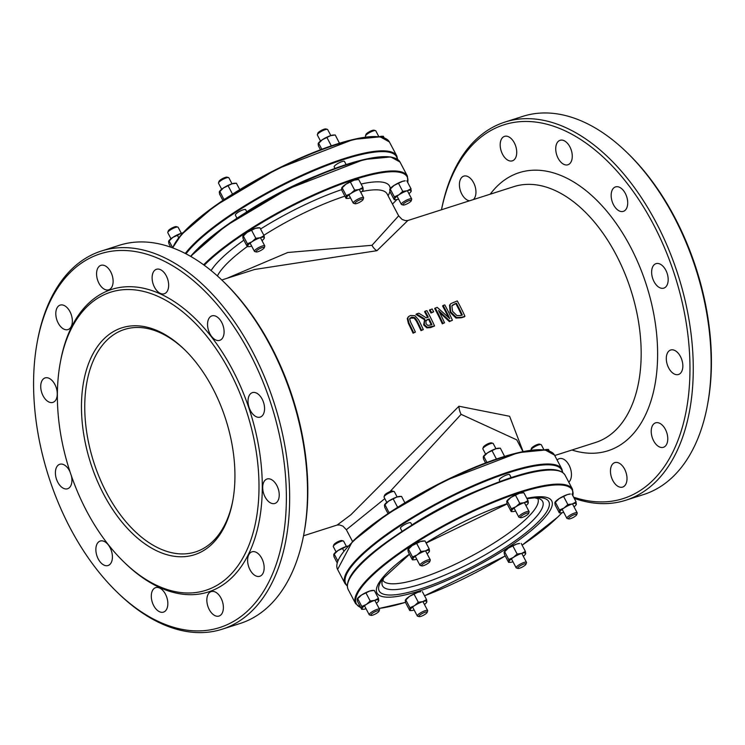 <?xml version="1.0" encoding="UTF-8"?>
<svg xmlns="http://www.w3.org/2000/svg" width="745" height="745" viewBox="0 0 745 745"><rect width="100%" height="100%" fill="white"/><g stroke="black" fill="none" stroke-linecap="round" stroke-linejoin="round"><path stroke-width="1.12" d="M410.616 315.47L408.642 316.532L407.794 317.985L408.94 322.985A135.45 80.758 72.3 0 1 413.615 332.68L415.393 332.112A135.45 80.758 -107.7 0 0 410.7 322.362L409.703 319.177L411.538 317.156L414.686 317.584L416.855 320.452A135.45 80.758 72.3 0 1 421.521 330.147L423.3 329.579A135.45 80.758 -107.7 0 0 418.634 319.884L414.928 315.703L410.616 315.47M421.521 330.147L420.99 330.668A134.286 80.06 -107.7 0 0 416.325 320.974L414.146 318.106L410.057 318.134M415.393 332.112L413.075 333.201A134.286 80.06 -107.7 0 0 408.409 323.498L407.264 318.506L408.39 316.811M413.615 332.68L413.075 333.201M407.794 317.985L407.264 318.506M423.3 329.579L420.99 330.668M435.182 307.983A135.45 80.758 72.3 0 1 442.865 323.33L444.523 322.799A135.45 80.758 -107.7 0 0 438.535 310.563L449.915 321.076L452.448 320.266A135.45 80.758 -107.7 0 0 444.774 304.919L443.107 305.45A135.45 80.758 72.3 0 1 449.794 318.618L437.185 307.34L434.652 308.505A134.286 80.06 -107.7 0 1 442.325 323.851L442.865 323.33M452.448 320.266L449.384 321.598L439.494 312.397M449.915 321.076L449.384 321.598M443.107 305.45L442.577 305.971A134.286 80.06 -107.7 0 1 448.388 317.286M444.523 322.799L442.325 323.851M450.092 304.621L450.669 311.838L456.517 317.528L461.891 317.249L464.945 316.271L464.405 316.802L461.351 317.77L455.987 318.05L450.129 312.36L449.561 305.143L450.911 303.588L449.561 305.143M464.945 316.271A135.45 80.758 -107.7 0 0 457.262 300.924L450.902 303.588M460.978 315.461L457.002 315.647L452.532 311.27L451.898 305.822L456.424 303.206A135.45 80.758 72.3 0 1 462.328 315.023L460.978 315.461M456.424 303.206L452.28 305.245M461.649 315.237A134.286 80.06 -107.7 0 0 455.884 303.727M416.529 313.943L424.762 318.972L424.184 319.54L415.989 314.464L416.529 313.943L418.839 313.207L426.252 317.836L428.291 317.184A135.45 80.758 72.3 0 0 425.116 311.196L424.576 311.717A134.286 80.06 -107.7 0 1 427.602 317.407M424.762 318.972L424.212 324.392L427.332 327.334L434.568 325.975A135.45 80.758 -107.7 0 0 426.894 310.628L425.116 311.196M425.563 320.955L429.148 318.888A135.45 80.758 72.3 0 1 431.96 324.727L427.816 325.444L425.991 323.637L426.01 320.201M429.148 318.888L425.777 320.48M431.281 324.95A134.286 80.06 -107.7 0 0 428.617 319.409M434.568 325.975L430.582 327.604L426.792 327.856L423.672 324.913L424.678 319.056M429.977 309.65A135.45 80.758 72.3 0 1 431.523 312.5L430.992 313.021A134.286 80.06 -107.7 0 0 429.446 310.171L432.128 308.961A135.45 80.758 -107.7 0 1 433.674 311.82L430.992 313.021M431.523 312.5L433.674 311.82M384.82 498.647L346.341 529.742L342.942 526.147L339.608 524.955L337.187 525.039L350.858 514.795L458.939 406.23L509.627 416.287L523.12 451.582M254.641 269.476L376.942 250.692L407.832 220.52L405.373 220.613L402.058 219.421L398.649 215.836L371.988 245.291L287.756 252.499L226.806 278.369M254.697 269.457L221.777 279.98M276.786 502.288A12.842 7.655 72.3 0 1 274.868 503.462A12.842 7.655 72.3 0 1 263.665 493.562A12.842 7.655 72.3 0 1 267.045 478.998A12.842 7.655 72.3 0 1 277.615 487.156A12.842 7.655 72.3 0 1 276.786 502.288M262.119 415.933A12.842 7.655 72.3 0 1 260.201 417.107A12.842 7.655 72.3 0 1 248.998 407.198A12.842 7.655 72.3 0 1 252.387 392.634A12.842 7.655 72.3 0 1 262.948 400.801A12.842 7.655 72.3 0 1 262.119 415.933M109.962 564.347A12.842 7.655 72.3 0 1 108.044 565.52A12.842 7.655 72.3 0 1 96.841 555.612A12.842 7.655 72.3 0 1 100.221 541.047A12.842 7.655 72.3 0 1 110.791 549.214A12.842 7.655 72.3 0 1 109.962 564.347M165.399 610.937A12.842 7.655 72.3 0 1 163.481 612.111A12.842 7.655 72.3 0 1 152.278 602.211A12.842 7.655 72.3 0 1 155.658 587.647A12.842 7.655 72.3 0 1 166.228 595.804A12.842 7.655 72.3 0 1 165.399 610.937M557.13 460.075A12.842 7.655 72.3 0 1 559.271 458.669A12.842 7.655 72.3 0 1 569.841 466.826A12.842 7.655 72.3 0 1 569.012 481.959A12.842 7.655 72.3 0 1 568.78 482.173M665.732 286.955A12.842 7.655 72.3 0 1 663.814 288.129A12.842 7.655 72.3 0 1 652.611 278.23A12.842 7.655 72.3 0 1 656 263.656A12.842 7.655 72.3 0 1 666.561 271.823A12.842 7.655 72.3 0 1 665.732 286.955M680.399 373.32A12.842 7.655 72.3 0 1 678.481 374.493A12.842 7.655 72.3 0 1 667.278 364.584A12.842 7.655 72.3 0 1 670.658 350.02A12.842 7.655 72.3 0 1 681.228 358.187A12.842 7.655 72.3 0 1 680.399 373.32M481.838 488.795A99.253 22.76 152.2 0 0 411.892 524.946M511.247 477.731L509.627 474.658A5.839 1.341 152.2 0 0 503.834 476.195A5.839 1.341 152.2 0 0 499.299 480.097L500.081 481.587M411.957 525.067L410.793 522.869A5.839 1.341 152.2 0 0 405.01 524.405A5.839 1.341 152.2 0 0 400.465 528.317L402.086 531.381M350.821 576.155A5.839 1.341 152.2 0 0 349.74 577.794L349.796 577.906M333.304 546.271L333.807 544.791A4.675 1.071 -27.8 0 1 334.375 544.046A4.675 1.071 -27.8 0 1 338.314 541.522A4.675 1.071 -27.8 0 1 341.843 540.563L343.343 540.982A5.839 1.341 152.2 0 0 338.938 542.183A5.839 1.341 152.2 0 0 334.011 545.331A5.839 1.341 152.2 0 0 333.304 546.271A5.839 1.341 152.2 0 0 333.304 546.625L336.079 551.887M346.406 546.439L343.641 541.187A5.839 1.341 152.2 0 0 343.343 540.982M384.038 496.794L384.541 495.313A4.675 1.071 -27.8 0 1 385.1 494.559A4.675 1.071 -27.8 0 1 389.048 492.035A4.675 1.071 -27.8 0 1 392.568 491.085L394.068 491.504A5.839 1.341 152.2 0 0 389.672 492.696A5.839 1.341 152.2 0 0 384.737 495.853A5.839 1.341 152.2 0 0 384.038 496.794A5.839 1.341 152.2 0 0 384.038 497.148L386.804 502.409M397.141 496.962L394.366 491.7A5.839 1.341 152.2 0 0 394.068 491.504M482.862 448.574L483.365 447.102A4.675 1.071 -27.8 0 1 483.924 446.348A4.675 1.071 -27.8 0 1 487.873 443.824A4.675 1.071 -27.8 0 1 491.393 442.865L492.901 443.284A5.839 1.341 152.2 0 0 488.496 444.486A5.839 1.341 152.2 0 0 483.561 447.633A5.839 1.341 152.2 0 0 482.862 448.574A5.839 1.341 152.2 0 0 482.862 448.937L485.638 454.189M495.965 448.741L493.19 443.489A5.839 1.341 152.2 0 0 492.901 443.284M530.962 449.84L531.464 448.36A4.675 1.071 -27.8 0 1 532.032 447.615A4.675 1.071 -27.8 0 1 535.972 445.091A4.675 1.071 -27.8 0 1 539.501 444.132L541 444.551A5.839 1.341 152.2 0 0 536.596 445.743A5.839 1.341 152.2 0 0 531.669 448.9A5.839 1.341 152.2 0 0 530.962 449.84A5.839 1.341 152.2 0 0 530.962 450.194L530.999 450.269M543.971 449.84L541.298 444.756A5.839 1.341 152.2 0 0 541 444.551M569.003 517.738A4.675 1.071 152.2 0 0 568.677 518.93A4.675 1.071 152.2 0 0 573.073 517.542A4.675 1.071 152.2 0 0 576.704 514.702A4.675 1.071 152.2 0 0 573.911 514.795A4.675 1.071 152.2 0 0 569.003 517.738M568.677 518.93L567.168 518.511A5.839 1.341 -27.8 0 1 566.88 518.315A5.839 1.341 -27.8 0 1 567.578 517.011A5.839 1.341 -27.8 0 1 573.119 513.584A5.839 1.341 -27.8 0 1 577.207 512.867A5.839 1.341 -27.8 0 1 577.207 513.221L576.704 514.702M371.345 614.169A4.675 1.071 152.2 0 0 371.019 615.37A4.675 1.071 152.2 0 0 375.415 613.973A4.675 1.071 152.2 0 0 379.047 611.133A4.675 1.071 152.2 0 0 376.253 611.226A4.675 1.071 152.2 0 0 371.345 614.169M371.019 615.37L369.511 614.942A5.839 1.341 -27.8 0 1 369.222 614.746A5.839 1.341 -27.8 0 1 369.92 613.452A5.839 1.341 -27.8 0 1 375.461 610.015A5.839 1.341 -27.8 0 1 379.55 609.298A5.839 1.341 -27.8 0 1 379.55 609.652L379.047 611.133M520.904 516.471A4.675 1.071 152.2 0 0 520.578 517.673A4.675 1.071 152.2 0 0 524.974 516.276A4.675 1.071 152.2 0 0 528.605 513.435A4.675 1.071 152.2 0 0 525.812 513.529A4.675 1.071 152.2 0 0 520.904 516.471M520.578 517.673L519.069 517.254A5.839 1.341 -27.8 0 1 518.781 517.049A5.839 1.341 -27.8 0 1 519.479 515.754A5.839 1.341 -27.8 0 1 525.02 512.318A5.839 1.341 -27.8 0 1 529.108 511.601A5.839 1.341 -27.8 0 1 529.108 511.955L528.605 513.435M422.07 564.691A4.675 1.071 152.2 0 0 421.745 565.883A4.675 1.071 152.2 0 0 426.14 564.496A4.675 1.071 152.2 0 0 429.772 561.655A4.675 1.071 152.2 0 0 426.987 561.749A4.675 1.071 152.2 0 0 422.07 564.691M421.745 565.883L420.245 565.464A5.839 1.341 -27.8 0 1 419.947 565.259A5.839 1.341 -27.8 0 1 420.646 563.965A5.839 1.341 -27.8 0 1 426.196 560.538A5.839 1.341 -27.8 0 1 430.275 559.821A5.839 1.341 -27.8 0 1 430.275 560.175L429.772 561.655M419.444 615.435A4.675 1.071 152.2 0 0 419.118 616.627A4.675 1.071 152.2 0 0 423.514 615.24A4.675 1.071 152.2 0 0 427.146 612.399A4.675 1.071 152.2 0 0 424.361 612.492A4.675 1.071 152.2 0 0 419.444 615.435M419.118 616.627L417.61 616.208A5.839 1.341 -27.8 0 1 417.321 616.013A5.839 1.341 -27.8 0 1 418.019 614.709A5.839 1.341 -27.8 0 1 423.57 611.282A5.839 1.341 -27.8 0 1 427.649 610.565A5.839 1.341 -27.8 0 1 427.649 610.919L427.146 612.399M518.269 567.215A4.675 1.071 152.2 0 0 517.943 568.416A4.675 1.071 152.2 0 0 522.347 567.019A4.675 1.071 152.2 0 0 525.979 564.179A4.675 1.071 152.2 0 0 523.186 564.272A4.675 1.071 152.2 0 0 518.269 567.215M517.943 568.416L516.443 567.997A5.839 1.341 -27.8 0 1 516.155 567.792A5.839 1.341 -27.8 0 1 516.853 566.498A5.839 1.341 -27.8 0 1 522.394 563.071A5.839 1.341 -27.8 0 1 526.482 562.345A5.839 1.341 -27.8 0 1 526.482 562.698L525.979 564.179M522.971 451.619L516.779 439.876L461.118 414.341L389.98 491.635M99.01 266.514A12.842 7.655 -107.7 0 0 98.191 281.647A12.842 7.655 -107.7 0 0 108.751 289.805A12.842 7.655 -107.7 0 0 112.141 275.24A12.842 7.655 -107.7 0 0 100.929 265.341A12.842 7.655 -107.7 0 0 99.01 266.514M473.336 199.585A12.842 7.655 -107.7 0 0 474.407 184.462A12.842 7.655 -107.7 0 0 463.772 176.127A12.842 7.655 -107.7 0 0 461.853 177.31A12.842 7.655 -107.7 0 0 460.447 190.878A12.842 7.655 -107.7 0 0 469.583 200.787M58.24 306.279A12.842 7.655 -107.7 0 0 57.421 321.412A12.842 7.655 -107.7 0 0 67.981 329.579A12.842 7.655 -107.7 0 0 71.362 315.005A12.842 7.655 -107.7 0 0 60.159 305.105A12.842 7.655 -107.7 0 0 58.24 306.279M154.56 270.454A12.842 7.655 -107.7 0 0 153.731 285.586A12.842 7.655 -107.7 0 0 164.291 293.754A12.842 7.655 -107.7 0 0 167.681 279.179A12.842 7.655 -107.7 0 0 156.478 269.28A12.842 7.655 -107.7 0 0 154.56 270.454M209.988 317.053A12.842 7.655 -107.7 0 0 209.168 332.177A12.842 7.655 -107.7 0 0 219.728 340.344A12.842 7.655 -107.7 0 0 223.118 325.779A12.842 7.655 -107.7 0 0 211.915 315.871A12.842 7.655 -107.7 0 0 209.988 317.053M69.993 471.715A12.842 7.655 -107.7 0 0 59.758 464.284A12.842 7.655 -107.7 0 0 57.831 465.467A12.842 7.655 -107.7 0 0 57.011 480.59A12.842 7.655 -107.7 0 0 67.572 488.757A12.842 7.655 -107.7 0 0 71.464 476.064M43.173 379.103A12.842 7.655 -107.7 0 0 42.344 394.235A12.842 7.655 -107.7 0 0 52.904 402.393A12.842 7.655 -107.7 0 0 56.294 387.828A12.842 7.655 -107.7 0 0 45.091 377.929A12.842 7.655 -107.7 0 0 43.173 379.103M613.601 188.075A12.842 7.655 -107.7 0 0 612.781 203.208A12.842 7.655 -107.7 0 0 623.341 211.366A12.842 7.655 -107.7 0 0 626.731 196.801A12.842 7.655 -107.7 0 0 615.528 186.902A12.842 7.655 -107.7 0 0 613.601 188.075M558.173 141.475A12.842 7.655 -107.7 0 0 557.344 156.608A12.842 7.655 -107.7 0 0 567.904 164.775A12.842 7.655 -107.7 0 0 571.294 150.211A12.842 7.655 -107.7 0 0 560.091 140.302A12.842 7.655 -107.7 0 0 558.173 141.475M502.624 137.536A12.842 7.655 -107.7 0 0 501.804 152.669A12.842 7.655 -107.7 0 0 512.364 160.836A12.842 7.655 -107.7 0 0 515.754 146.262A12.842 7.655 -107.7 0 0 504.542 136.363A12.842 7.655 -107.7 0 0 502.624 137.536M246.772 211.776A99.253 22.76 -27.8 0 1 316.718 175.624M334.961 168.417L334.179 166.927A5.839 1.341 -27.8 0 1 338.724 163.015A5.839 1.341 -27.8 0 1 344.507 161.479L346.127 164.561M236.966 218.21L235.355 215.147A5.839 1.341 -27.8 0 1 239.89 211.235A5.839 1.341 -27.8 0 1 245.682 209.699L246.837 211.897M256.559 250.758A4.675 1.071 -27.8 0 1 261.467 247.824A4.675 1.071 -27.8 0 1 264.261 247.722A4.675 1.071 -27.8 0 1 260.629 250.562A4.675 1.071 -27.8 0 1 256.233 251.959A4.675 1.071 -27.8 0 1 256.559 250.758M264.261 247.722L264.764 246.25A5.839 1.341 152.2 0 0 264.764 245.887A5.839 1.341 152.2 0 0 260.675 246.614A5.839 1.341 152.2 0 0 255.135 250.041A5.839 1.341 152.2 0 0 254.436 251.335A5.839 1.341 152.2 0 0 254.725 251.54L256.233 251.959M355.384 202.547A4.675 1.071 -27.8 0 1 360.301 199.604A4.675 1.071 -27.8 0 1 363.094 199.511A4.675 1.071 -27.8 0 1 359.453 202.351A4.675 1.071 -27.8 0 1 355.058 203.739A4.675 1.071 -27.8 0 1 355.384 202.547M363.094 199.511L363.597 198.03A5.839 1.341 152.2 0 0 363.588 197.676A5.839 1.341 152.2 0 0 359.509 198.393A5.839 1.341 152.2 0 0 353.959 201.821A5.839 1.341 152.2 0 0 353.26 203.124A5.839 1.341 152.2 0 0 353.558 203.32L355.058 203.739M403.483 203.804A4.675 1.071 -27.8 0 1 408.4 200.871A4.675 1.071 -27.8 0 1 411.193 200.778A4.675 1.071 -27.8 0 1 407.562 203.618A4.675 1.071 -27.8 0 1 403.157 205.005A4.675 1.071 -27.8 0 1 403.483 203.804M411.193 200.778L411.696 199.297A5.839 1.341 152.2 0 0 411.696 198.943A5.839 1.341 152.2 0 0 407.608 199.66A5.839 1.341 152.2 0 0 402.067 203.087A5.839 1.341 152.2 0 0 401.359 204.381A5.839 1.341 152.2 0 0 401.657 204.586L403.157 205.005M375.489 130.626L373.981 130.198A4.675 1.071 152.2 0 0 370.461 131.157A4.675 1.071 152.2 0 0 366.512 133.681A4.675 1.071 152.2 0 0 365.953 134.435L365.45 135.916A5.839 1.341 -27.8 0 1 366.149 134.975A5.839 1.341 -27.8 0 1 371.085 131.818A5.839 1.341 -27.8 0 1 375.489 130.626A5.839 1.341 -27.8 0 1 375.778 130.822L378.86 136.661M365.888 137.089L365.45 136.27A5.839 1.341 -27.8 0 1 365.45 135.916M177.832 227.057L176.323 226.638A4.675 1.071 152.2 0 0 172.803 227.588A4.675 1.071 152.2 0 0 168.854 230.112A4.675 1.071 152.2 0 0 168.296 230.866L167.793 232.347A5.839 1.341 -27.8 0 1 168.491 231.406A5.839 1.341 -27.8 0 1 173.427 228.249A5.839 1.341 -27.8 0 1 177.832 227.057A5.839 1.341 -27.8 0 1 178.12 227.253L181.286 233.269M170.959 238.717L167.793 232.701A5.839 1.341 -27.8 0 1 167.793 232.347M327.39 129.36L325.882 128.941A4.675 1.071 152.2 0 0 322.362 129.9A4.675 1.071 152.2 0 0 318.413 132.424A4.675 1.071 152.2 0 0 317.854 133.169L317.351 134.649A5.839 1.341 -27.8 0 1 318.05 133.709A5.839 1.341 -27.8 0 1 322.985 130.552A5.839 1.341 -27.8 0 1 327.39 129.36A5.839 1.341 -27.8 0 1 327.679 129.565L330.845 135.571M320.518 141.019L317.351 135.003A5.839 1.341 -27.8 0 1 317.351 134.649M228.557 177.571L227.057 177.152A4.675 1.071 152.2 0 0 223.528 178.111A4.675 1.071 152.2 0 0 219.579 180.635A4.675 1.071 152.2 0 0 219.021 181.389L218.518 182.87A5.839 1.341 -27.8 0 1 219.216 181.929A5.839 1.341 -27.8 0 1 224.152 178.772A5.839 1.341 -27.8 0 1 228.557 177.571A5.839 1.341 -27.8 0 1 228.845 177.776L232.021 183.792M221.693 189.23L218.518 183.223A5.839 1.341 -27.8 0 1 218.518 182.87M232.868 500.305A116.769 69.62 72.3 0 1 195.525 551.924A116.769 69.62 72.3 0 1 99.485 477.722A116.769 69.62 72.3 0 1 106.973 340.158A116.769 69.62 72.3 0 1 124.434 329.467A116.769 69.62 72.3 0 1 184.788 349.861M104.123 338.714A119.107 71.008 -107.7 0 0 120.364 520.131A119.107 71.008 -107.7 0 0 232.71 501.189A119.107 71.008 -107.7 0 0 184.155 349.237A119.107 71.008 -107.7 0 0 104.123 338.714M87.165 306.549A156.469 93.293 72.3 0 1 218.49 352.366A156.469 93.293 72.3 0 1 247.005 549.763A156.469 93.293 72.3 0 1 124.089 562.168A156.469 93.293 72.3 0 1 60.298 362.545A156.469 93.293 72.3 0 1 87.165 306.549M124.089 562.168L125.365 563.397A158.806 94.68 -107.7 0 0 250.115 550.816A158.806 94.68 -107.7 0 0 221.172 350.476A158.806 94.68 -107.7 0 0 87.891 303.969A158.806 94.68 -107.7 0 0 60.624 360.803L60.298 362.545M653.663 424.017A12.842 7.655 72.3 0 1 655.591 422.843A12.842 7.655 72.3 0 1 666.794 432.743A12.842 7.655 72.3 0 1 663.404 447.307A12.842 7.655 72.3 0 1 652.843 439.15A12.842 7.655 72.3 0 1 653.663 424.017M441.496 209.764A196.168 116.965 72.3 0 1 474.537 142.817A196.168 116.965 72.3 0 1 678.462 287.654A196.168 116.965 72.3 0 1 573.622 497.176M612.893 463.781A12.842 7.655 -107.7 0 0 612.073 478.914A12.842 7.655 -107.7 0 0 622.634 487.081A12.842 7.655 -107.7 0 0 626.024 472.516A12.842 7.655 -107.7 0 0 614.821 462.608A12.842 7.655 -107.7 0 0 612.893 463.781M574.255 498.377A198.505 118.353 -107.7 0 0 625.8 500.24A198.505 118.353 -107.7 0 0 655.488 482.062A198.505 118.353 -107.7 0 0 668.209 248.206A198.505 118.353 -107.7 0 0 504.952 122.068A198.505 118.353 -107.7 0 0 475.263 140.237A198.505 118.353 -107.7 0 0 441.478 209.773M504.952 122.068L522.813 116.36A198.505 118.353 72.3 0 1 626.498 152.064A198.505 118.353 72.3 0 1 707.424 405.308A198.505 118.353 72.3 0 1 673.35 476.353A198.505 118.353 72.3 0 1 643.661 494.531L625.8 500.24M626.498 152.064L627.774 153.302A196.168 116.965 72.3 0 1 707.75 403.567L707.424 405.308M250.05 552.995A12.842 7.655 72.3 0 1 251.978 551.812A12.842 7.655 72.3 0 1 263.181 561.721A12.842 7.655 72.3 0 1 259.791 576.285A12.842 7.655 72.3 0 1 249.23 568.128A12.842 7.655 72.3 0 1 250.05 552.995M117.226 592.266L118.502 593.504A198.505 118.353 -107.7 0 0 222.187 629.208A198.505 118.353 -107.7 0 0 251.875 611.04A198.505 118.353 -107.7 0 0 264.596 377.184A198.505 118.353 -107.7 0 0 101.339 251.037A198.505 118.353 -107.7 0 0 71.65 269.215A198.505 118.353 -107.7 0 0 37.576 340.26L37.25 342.002A196.168 116.965 72.3 0 1 70.924 271.795A196.168 116.965 72.3 0 1 235.578 329.243A196.168 116.965 72.3 0 1 271.329 576.723A196.168 116.965 72.3 0 1 117.226 592.266A196.168 116.965 72.3 0 1 37.25 342.002M101.339 251.037L119.2 245.328A198.505 118.353 72.3 0 1 222.885 281.042A198.505 118.353 72.3 0 1 303.811 534.286A198.505 118.353 72.3 0 1 269.737 605.331A198.505 118.353 72.3 0 1 240.048 623.5L222.187 629.208M303.811 534.286L304.137 532.545A196.168 116.965 -107.7 0 0 224.161 282.271L222.885 281.042M209.28 592.759A12.842 7.655 -107.7 0 0 208.46 607.892A12.842 7.655 -107.7 0 0 219.021 616.05A12.842 7.655 -107.7 0 0 222.41 601.485A12.842 7.655 -107.7 0 0 211.208 591.586A12.842 7.655 -107.7 0 0 209.28 592.759M506.879 501.022L507.112 500.687A9.34 2.142 -27.8 0 1 511.005 497.381L506.74 501.543L507.047 503.685L511.219 511.601L511.359 508.761L515.94 506.73L519.749 503.275L524.257 502.67L528.009 500.631L528.317 502.773A9.34 2.142 152.2 0 0 524.257 502.67A9.34 2.142 152.2 0 0 515.94 506.73A9.34 2.142 152.2 0 0 511.666 510.893A9.34 2.142 152.2 0 0 512.858 511.582A9.34 2.142 152.2 0 0 515.605 511.033M523.837 492.715L522.198 492.734A9.34 2.142 -27.8 0 0 519.33 493.32L511.005 497.381A9.34 2.142 -27.8 0 1 519.33 493.32L523.837 492.715L528.009 500.631M511.359 508.761L507.187 500.845L506.74 501.543M525.942 505.594A9.34 2.142 152.2 0 0 527.944 503.629A9.34 2.142 152.2 0 0 528.317 502.773L527.87 503.48M512.858 511.582L511.219 511.601M519.749 503.275L515.577 495.36M483.393 456.48L483.626 456.154A9.34 2.142 -27.8 0 1 487.528 452.839L483.263 457.011L483.57 459.153L485.563 462.943M500.351 448.183L498.712 448.192A9.34 2.142 -27.8 0 0 495.844 448.779L487.528 452.839A9.34 2.142 -27.8 0 1 495.844 448.779L500.351 448.183L504.589 456.378M486.932 462.422L483.71 456.303L483.263 457.011M503.806 456.62L504.523 456.089M495.844 459.227L497.362 458.706M496.272 458.734L492.1 450.818M341.759 187.842L341.992 187.517A9.34 2.142 -27.8 0 1 345.894 184.201L341.62 188.373L341.927 190.515L346.099 198.431L346.248 195.581L350.821 193.551L354.648 190.096L359.146 189.491L362.889 187.461L363.197 189.602A9.34 2.142 152.2 0 0 359.146 189.491A9.34 2.142 152.2 0 0 350.821 193.551A9.34 2.142 152.2 0 0 346.555 197.723A9.34 2.142 152.2 0 0 347.738 198.412A9.34 2.142 152.2 0 0 350.495 197.863M358.717 179.545L357.079 179.564A9.34 2.142 -27.8 0 0 354.22 180.141L345.894 184.201A9.34 2.142 -27.8 0 1 354.22 180.141L358.717 179.545L362.889 187.461M346.248 195.581L342.076 187.666L341.62 188.373M360.822 192.415A9.34 2.142 152.2 0 0 362.824 190.459A9.34 2.142 152.2 0 0 363.197 189.602L362.75 190.31M347.738 198.412L346.099 198.431M354.648 190.096L350.476 182.18M318.283 143.31L318.515 142.975A9.34 2.142 -27.8 0 1 322.408 139.669L318.143 143.832L318.45 145.973L320.443 149.764M335.241 135.003L333.602 135.022A9.34 2.142 -27.8 0 0 330.733 135.609L322.408 139.669A9.34 2.142 -27.8 0 1 330.733 135.609L335.241 135.003L339.469 143.208M321.821 149.251L318.59 143.133L318.143 143.832M338.686 143.45L339.413 142.919M330.724 146.057L332.251 145.536M331.162 145.554L326.99 137.648M554.978 502.288L555.211 501.953A9.34 2.142 -27.8 0 1 559.104 498.647L554.839 502.81L555.155 504.952L559.327 512.867L559.774 512.16A9.34 2.142 152.2 0 0 560.957 512.849A9.34 2.142 152.2 0 0 563.714 512.299M574.041 506.851A9.34 2.142 152.2 0 0 576.043 504.896A9.34 2.142 152.2 0 0 576.416 504.039A9.34 2.142 152.2 0 0 572.356 503.937A9.34 2.142 152.2 0 0 564.039 507.997A9.34 2.142 152.2 0 0 559.774 512.16L559.458 510.018L555.286 502.111L554.839 502.81M567.429 494.587L559.104 498.647A9.34 2.142 -27.8 0 1 567.429 494.587A9.34 2.142 -27.8 0 1 570.298 494L567.429 494.587M559.458 510.018L564.039 507.997L567.858 504.533L572.356 503.937L576.109 501.897L575.969 504.738M560.957 512.849L559.327 512.867M567.858 504.533L563.686 496.626M576.109 501.897L571.937 493.982M549.261 450.967L548.45 449.44L546.821 449.459A9.34 2.142 -27.8 0 0 544.455 449.887M548.45 449.44L543.952 450.045M389.868 189.109L390.091 188.783A9.34 2.142 -27.8 0 1 393.993 185.468L389.728 189.64L390.026 191.782L394.198 199.688L394.654 198.99A9.34 2.142 152.2 0 0 395.837 199.679A9.34 2.142 152.2 0 0 398.594 199.129M408.921 193.681A9.34 2.142 152.2 0 0 410.923 191.726A9.34 2.142 152.2 0 0 411.296 190.869A9.34 2.142 152.2 0 0 407.245 190.757A9.34 2.142 152.2 0 0 398.929 194.817A9.34 2.142 152.2 0 0 394.654 198.99L394.347 196.848L390.175 188.932L389.728 189.64M402.319 181.408L393.993 185.468A9.34 2.142 -27.8 0 1 402.319 181.408A9.34 2.142 -27.8 0 1 405.187 180.821L402.319 181.408M394.347 196.848L398.929 194.817L402.747 191.363L407.245 190.757L410.998 188.727L410.849 191.567M395.837 199.679L394.198 199.688M402.747 191.363L398.575 183.447M410.998 188.727L406.826 180.811M384.141 137.797L383.34 136.27L381.701 136.288A9.34 2.142 -27.8 0 0 379.345 136.717M383.34 136.27L378.833 136.875M504.253 551.766L504.486 551.43A9.34 2.142 -27.8 0 1 508.379 548.124L504.114 552.287L504.421 554.429L508.593 562.345L509.04 561.637A9.34 2.142 152.2 0 0 510.232 562.326A9.34 2.142 152.2 0 0 512.979 561.786M508.733 559.504L513.305 557.474A9.34 2.142 152.2 0 0 509.04 561.637L508.733 559.504L504.561 551.589L504.114 552.287M516.704 544.064L508.379 548.124A9.34 2.142 -27.8 0 1 516.704 544.064A9.34 2.142 -27.8 0 1 519.572 543.478L516.704 544.064M523.307 556.338A9.34 2.142 152.2 0 0 525.318 554.373A9.34 2.142 152.2 0 0 525.691 553.516L525.244 554.224M510.232 562.326L508.593 562.345M521.63 553.414L525.383 551.375L525.691 553.516A9.34 2.142 152.2 0 0 521.63 553.414A9.34 2.142 152.2 0 0 513.305 557.474L517.123 554.019L521.63 553.414M517.123 554.019L512.951 546.104M525.383 551.375L521.211 543.459M417.871 592.284L409.545 596.345A9.34 2.142 -27.8 0 1 417.871 592.284A9.34 2.142 -27.8 0 1 420.739 591.698L417.871 592.284M405.42 599.976L405.653 599.65A9.34 2.142 -27.8 0 1 409.545 596.345L405.28 600.507L405.597 602.649L409.769 610.565L410.216 609.857A9.34 2.142 152.2 0 0 411.398 610.546A9.34 2.142 152.2 0 0 414.155 609.997M409.908 607.715L414.481 605.694A9.34 2.142 152.2 0 0 410.216 609.857L409.908 607.715L405.736 599.8L405.28 600.507M411.398 610.546L409.769 610.565M418.299 602.23L422.806 601.634A9.34 2.142 152.2 0 0 414.481 605.694L418.299 602.23L414.127 594.314M424.482 604.549A9.34 2.142 152.2 0 0 426.485 602.593A9.34 2.142 152.2 0 0 426.857 601.736L426.41 602.435M426.55 599.595L426.857 601.736A9.34 2.142 152.2 0 0 422.806 601.634L426.55 599.595L422.378 591.679M369.771 591.018A9.34 2.142 -27.8 0 1 372.64 590.431L374.279 590.413L369.771 591.018L361.446 595.078A9.34 2.142 -27.8 0 1 369.771 591.018M357.321 598.719L357.553 598.384A9.34 2.142 -27.8 0 1 361.446 595.078L357.181 599.241L357.488 601.383L361.66 609.298L361.8 606.449L366.382 604.428A9.34 2.142 152.2 0 0 362.117 608.591A9.34 2.142 152.2 0 0 363.299 609.28A9.34 2.142 152.2 0 0 366.046 608.73M361.8 606.449L357.628 598.542L357.181 599.241M363.299 609.28L361.66 609.298M370.2 600.964L374.698 600.368A9.34 2.142 152.2 0 0 366.382 604.428L370.2 600.964L366.028 593.057M378.451 598.328L378.758 600.47A9.34 2.142 152.2 0 0 374.698 600.368L378.451 598.328L374.279 590.413M376.383 603.292A9.34 2.142 152.2 0 0 378.385 601.327A9.34 2.142 152.2 0 0 378.758 600.47L378.311 601.168M348.045 546.066L346.295 546.476A9.34 2.142 -27.8 0 1 348.092 546.011M342.542 548.516L337.969 550.536A9.34 2.142 -27.8 0 1 346.295 546.476L342.542 548.516L343.827 550.955M333.844 554.178L334.077 553.842A9.34 2.142 -27.8 0 1 337.969 550.536L333.704 554.708L334.011 556.85L337.15 562.801M337.774 560.864L334.151 554.001L333.704 554.708M182.925 232.896L181.175 233.306A9.34 2.142 -27.8 0 1 182.981 232.84M177.431 235.346L172.849 237.366A9.34 2.142 -27.8 0 1 181.175 233.306L177.431 235.346L178.716 237.776M168.724 241.008L168.957 240.672A9.34 2.142 -27.8 0 1 172.849 237.366L168.584 241.529L168.892 243.671L170.745 247.191M172.654 247.694L169.031 240.831L168.584 241.529M425.004 540.935L423.374 540.954A9.34 2.142 -27.8 0 0 420.497 541.531L412.181 545.601A9.34 2.142 -27.8 0 1 420.497 541.531L425.004 540.935L429.176 548.851L429.483 550.983A9.34 2.142 152.2 0 0 425.432 550.89A9.34 2.142 152.2 0 0 417.107 554.95L420.925 551.486L425.432 550.89L429.176 548.851M408.046 549.233L408.279 548.907A9.34 2.142 -27.8 0 1 412.181 545.601L407.915 549.763L408.223 551.905L412.395 559.821L412.534 556.971L417.107 554.95A9.34 2.142 152.2 0 0 412.842 559.113A9.34 2.142 152.2 0 0 414.024 559.802A9.34 2.142 152.2 0 0 416.781 559.253M412.534 556.971L408.362 549.056L407.915 549.763M427.108 553.805A9.34 2.142 152.2 0 0 429.111 551.849A9.34 2.142 152.2 0 0 429.483 550.983L429.036 551.691M414.024 559.802L412.395 559.821M420.925 551.486L416.753 543.571M401.527 496.393L399.888 496.412A9.34 2.142 -27.8 0 0 397.02 496.999L388.694 501.059A9.34 2.142 -27.8 0 1 397.02 496.999L401.527 496.393L404.889 502.782M384.569 504.7L384.802 504.365A9.34 2.142 -27.8 0 1 388.694 501.059L384.429 505.222L384.737 507.364L388.015 513.584M389.141 512.83L384.876 504.523L384.429 505.222M396.424 508.062L398.203 506.935M389.048 512.43L390.371 512.011M397.448 506.945L393.276 499.038M259.893 227.765L258.254 227.774A9.34 2.142 -27.8 0 0 255.386 228.361L247.07 232.421A9.34 2.142 -27.8 0 1 255.386 228.361L259.893 227.765L264.065 235.671L264.373 237.813A9.34 2.142 152.2 0 0 260.322 237.711A9.34 2.142 152.2 0 0 251.996 241.771L255.814 238.307L260.322 237.711L264.065 235.671M242.935 236.063L243.168 235.727A9.34 2.142 -27.8 0 1 247.07 232.421L242.796 236.584L243.103 238.726L247.275 246.642L247.415 243.792L251.996 241.771A9.34 2.142 152.2 0 0 247.722 245.934A9.34 2.142 152.2 0 0 248.914 246.632A9.34 2.142 152.2 0 0 251.661 246.083M247.415 243.792L243.243 235.886L242.796 236.584M261.989 240.635A9.34 2.142 152.2 0 0 264 238.67A9.34 2.142 152.2 0 0 264.373 237.813L263.916 238.521M248.914 246.632L247.275 246.642M255.814 238.307L251.642 230.401M236.407 183.223L234.768 183.242A9.34 2.142 -27.8 0 0 231.9 183.819L223.584 187.889A9.34 2.142 -27.8 0 1 231.9 183.819L236.407 183.223L239.778 189.612M219.449 191.521L219.682 191.195A9.34 2.142 -27.8 0 1 223.584 187.889L219.309 192.052L219.617 194.194L222.895 200.414M224.022 199.66L219.766 191.344L219.309 192.052M231.313 194.892L233.083 193.765M223.938 199.26L225.26 198.831M232.328 193.775L228.156 185.859M411.538 317.156L411.007 317.677M408.94 322.985L408.409 323.498M414.686 317.584L414.146 318.106M416.855 320.452L416.325 320.974M450.669 311.838L450.129 312.36M456.517 317.528L455.987 318.05M461.891 317.249L461.351 317.77M455.065 303.643L454.524 304.165M427.583 319.382L427.053 319.903M431.122 327.083L430.582 327.604M427.332 327.334L426.792 327.856M424.212 324.392L423.672 324.913M554.727 455.521L595.534 442.483A134.286 80.06 -107.7 0 0 615.621 430.191A134.286 80.06 -107.7 0 0 624.226 271.99A134.286 80.06 -107.7 0 0 513.789 186.66L407.999 220.464M562.4 472.321A122.022 27.984 152.2 0 0 440.677 502.102A122.022 27.984 152.2 0 0 347.338 585.71M337.597 569.459L352.329 541.68L387.251 514.097L445.147 480.665L518.175 452.671L545.238 449.999L554.504 455.102A122.608 28.124 152.2 0 0 468.745 470.235A122.608 28.124 152.2 0 0 352.292 542.239A122.608 28.124 152.2 0 0 337.597 569.459L345.01 583.54A122.608 28.124 -27.8 0 1 440.351 501.478A122.608 28.124 -27.8 0 1 561.926 469.173L562.773 472.581M352.469 541.596A122.022 27.984 -27.8 0 1 456.126 475.412A122.022 27.984 -27.8 0 1 547.975 450.744M348.288 581.724A122.022 27.984 -27.8 0 1 443.331 507.131A122.022 27.984 -27.8 0 1 558.582 470.849M565.101 475.208A122.608 28.124 152.2 0 0 443.536 507.513A122.608 28.124 152.2 0 0 348.194 589.565C332.894 554.997 545.126 443.051 565.101 475.208L572.523 489.279A122.608 28.124 -27.8 0 0 450.958 521.584A122.608 28.124 -27.8 0 0 355.616 603.646L348.194 589.565M562.019 512.737L557.791 517.058L522.105 545.154A122.022 27.984 152.2 0 0 557.651 517.142A122.022 27.984 152.2 0 0 561.944 512.746M572.821 495.658A122.022 27.984 152.2 0 0 451.284 522.208A122.022 27.984 152.2 0 0 360.71 607.482M379.093 608.423A122.022 27.984 152.2 0 0 405.522 602.332M424.538 595.786A122.022 27.984 152.2 0 0 505.222 555.938L424.548 595.804M458.939 406.23A11.678 6.966 -107.7 0 0 461.118 414.341M526.78 498.303A98.778 22.657 -27.8 0 1 539.874 522.832A98.778 22.657 -27.8 0 1 406.444 594.612A98.778 22.657 -27.8 0 1 409.405 554.14M426.047 542.919A98.778 22.657 -27.8 0 1 507.056 503.704M409.499 554.336L382.39 579.163A95.854 21.987 152.2 0 0 420.143 589.044A95.854 21.987 152.2 0 0 537.285 522.869A95.854 21.987 152.2 0 0 537.201 497.539L526.976 498.675M534.333 497.679A90.499 20.758 -27.8 0 1 517.7 533.485A90.499 20.758 -27.8 0 1 421.195 583.996A90.499 20.758 -27.8 0 1 384.122 576.872M382.883 580.253A87.575 20.087 152.2 0 0 420.236 578.334A87.575 20.087 152.2 0 0 502.549 537.415A87.575 20.087 152.2 0 0 537.816 498.563M571.974 450.017A145.964 87.025 -107.7 0 0 629.851 437.389A145.964 87.025 -107.7 0 0 626.489 239.62A145.964 87.025 -107.7 0 0 490.229 194.194M393.462 157.679A122.022 27.984 152.2 0 0 293.418 186.25A122.022 27.984 152.2 0 0 190.627 256.373M190.869 256.513A122.608 28.124 -27.8 0 1 306.698 180.495A122.608 28.124 -27.8 0 1 399.99 162.028L407.403 176.109A122.608 28.124 152.2 0 0 321.654 191.242A122.608 28.124 152.2 0 0 205.192 263.246A122.608 28.124 152.2 0 0 203.627 264.81M204.242 265.257A122.022 27.984 -27.8 0 1 205.909 263.609A122.022 27.984 -27.8 0 1 331.637 187.852A122.022 27.984 -27.8 0 1 407.701 182.478M396.824 199.576A122.022 27.984 -27.8 0 1 392.447 204.055M185.989 253.84A122.022 27.984 -27.8 0 1 305.05 174.544A122.022 27.984 -27.8 0 1 397.281 159.151M397.653 159.402L396.806 156.003A122.608 28.124 152.2 0 0 300.207 175.969A122.608 28.124 152.2 0 0 185.282 253.468M382.856 137.574A122.022 27.984 152.2 0 0 268.377 173.445A122.022 27.984 152.2 0 0 172.747 247.917A122.608 28.124 -27.8 0 1 282.057 166.992A122.608 28.124 -27.8 0 1 389.384 141.923L396.806 156.003M376.942 250.692A11.678 6.966 72.3 0 1 371.988 245.291M243.857 240.169A102.167 23.43 152.2 0 0 221.088 258.757A102.167 23.43 152.2 0 0 211.105 270.556M388.071 195.767A102.167 23.43 152.2 0 0 389.933 191.344M390.24 188.578A102.167 23.43 152.2 0 0 361.092 184.043M341.741 189.602A102.167 23.43 152.2 0 0 260.554 229.013M217.419 275.957A96.338 22.099 -27.8 0 1 228.203 262.361A96.338 22.099 -27.8 0 1 247.238 246.586M263.86 235.299A96.338 22.099 -27.8 0 1 344.916 196.177M361.837 191.558A96.338 22.099 -27.8 0 1 387.083 193.886L398.649 215.836M410.29 317.864L409.759 318.385M408.642 316.532L408.111 317.053M303.522 535.795L337.178 525.039M345.01 583.54L347.347 586.166M554.504 455.102L561.926 469.173M572.97 495.937L572.523 489.279M355.616 603.646L360.859 607.771M365.655 608.851L366.14 608.907M379.112 608.479L405.531 602.36M577.207 512.867L572.477 503.899M566.88 518.315L562.149 509.338M379.55 609.298L374.819 600.33M369.222 614.746L364.491 605.778M529.108 511.601L524.378 502.633M518.781 517.049L514.05 508.081M430.275 559.821L425.544 550.844M419.947 565.259L415.216 556.292M427.649 610.565L422.918 601.597M417.321 616.013L412.59 607.035M526.482 562.345L521.751 553.377M516.155 567.792L511.424 558.825M352.534 541.475L346.425 529.881M507.168 503.918L426.131 543.068M384.197 576.779L382.883 580.318M534.212 497.688L537.871 498.61M190.571 256.345L225.214 226.257L287.849 188.979L364.007 159.523L390.762 156.934L399.99 162.028M392.466 204.093L396.908 199.558M407.85 182.767L407.403 176.109M172.598 247.852L181.435 234.545L214.607 206.151L277.252 168.873L353.409 139.417L380.164 136.829L389.384 141.923M264.764 245.887L260.433 237.674M254.436 251.335L250.106 243.121M363.588 197.676L359.258 189.463M353.26 203.124L348.93 194.901M411.696 198.943L407.357 190.72M401.359 204.381L397.029 196.168"/></g></svg>
